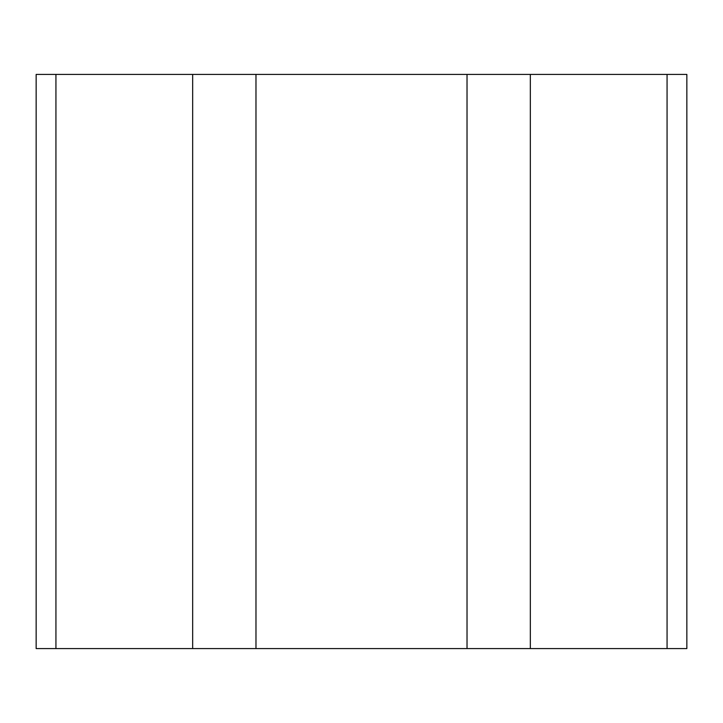 <?xml version="1.0" encoding="UTF-8"?>
<svg xmlns="http://www.w3.org/2000/svg" width="723" height="723" viewBox="0 0 723 723"><rect width="100%" height="100%" fill="white"/><g stroke="black" fill="none" stroke-linecap="round" stroke-linejoin="round"><path stroke-width="1.08" d="M686.85 648.576L36.15 648.576L36.15 74.424L55.933 74.424L36.15 74.424L36.15 648.576L55.933 648.576L55.933 74.424L192.67 74.424L55.933 74.424L55.933 648.576L192.67 648.576L192.67 74.424L255.978 74.424L192.67 74.424L192.67 648.576L255.978 648.576L255.978 74.424L467.022 74.424L255.978 74.424L255.978 648.576L467.022 648.576L467.022 74.424L530.33 74.424L467.022 74.424L467.022 648.576L530.33 648.576L530.33 74.424L667.067 74.424L530.33 74.424L530.33 648.576L667.067 648.576L667.067 74.424L686.85 74.424L667.067 74.424L667.067 648.576L686.85 648.576L686.85 74.424L686.85 648.576"/></g></svg>

